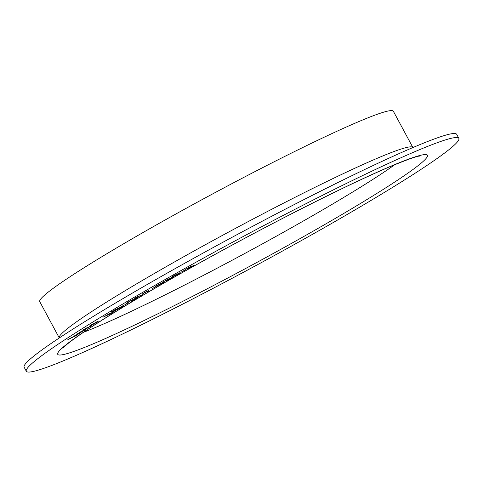 <?xml version="1.0" encoding="UTF-8"?>
<svg xmlns="http://www.w3.org/2000/svg" width="483" height="483" viewBox="0 0 483 483"><rect width="100%" height="100%" fill="white"/><g stroke="black" fill="none" stroke-linecap="round" stroke-linejoin="round"><path stroke-width="0.72" d="M181.354 272.098L185.357 269.852L181.306 272.05M164.359 281.311L170.034 278.117L168.06 279.868L173.252 277.013L166.218 281.015L169.032 278.685L163.26 281.891M169.183 278.649L165.917 280.255M151.994 288.852L155.743 286.685L151.916 288.81M134.642 298.349L136.496 297.154L142.533 294.708L134.642 298.349M124.964 304.731L128.357 302.708L124.825 304.719M112.799 310.992L111.585 311.704M113.263 311.831C114.501 311.306 114.35 311.523 112.811 312.471L102.903 317.277L114.109 311.541M109.013 313.841L109.538 313.709L108.977 313.781M91.776 325.379L84.694 329.605C82.684 330.523 82.46 330.463 84.036 329.43L87.888 327.214L84.803 329.068C83.607 329.859 83.77 329.901 85.292 329.207L91.981 325.361M87.767 327.275L84.803 329.068C83.607 329.859 83.77 329.901 85.292 329.207M82.985 330.245L84.036 329.43M77.195 335.16L68.012 339.489L81.066 332.576L72.933 336.826L77.195 335.16L67.837 339.603M72.184 337.098L71.991 337.569L72.215 337.152M80.637 332.781L75.42 335.347L72.903 336.772L73.356 336.892M415.477 151.408A245.624 15.806 151.7 0 0 170.433 276.524A245.624 15.806 151.7 0 0 26.317 371.246A245.624 15.806 151.7 0 0 250.079 268.711A245.624 15.806 151.7 0 0 458.85 138.349A245.624 15.806 151.7 0 0 415.477 151.408M84.984 329.599L84.73 330.118L76.93 334.188L80.854 331.706L83.71 330.251L79.387 333.071L85.014 329.654L85.606 329.509L84.76 330.179L76.773 334.254M83.909 330.595L84.102 330.179M96.582 321.944C98.46 321.092 98.635 321.165 97.107 322.167L89.494 326.128L96.612 321.998C98.49 321.153 98.665 321.225 97.137 322.221L89.452 326.11M96.612 321.998C98.49 321.153 98.665 321.225 97.137 322.221L97.107 322.167M122.579 305.896C124.584 305.075 124.282 305.467 121.668 307.073L113.396 311.505C111.38 312.332 111.664 311.958 114.242 310.364L122.61 305.95C124.614 305.129 124.312 305.522 121.698 307.128L112.056 311.921M122.61 305.95L123.926 305.534M115.238 309.525L114.024 310.243M127.802 302.563L127.24 302.968C126.081 303.421 126.395 303.107 128.176 302.032L132.94 299.545L133.393 299.689L132.795 300.348L137.691 297.552L131.388 301.289L132.306 300.275L132.052 300.076L128.732 301.815C127.494 302.563 127.295 302.769 128.128 302.443L126.546 303.167M127.645 302.533L128.128 302.443M132.94 299.545L133.393 299.689L132.795 300.348M132.306 300.275L132.022 300.015L128.732 301.815M147.792 291.183L142.431 293.924L148.553 290.44L148.993 290.5L148.408 291.315L147.309 291.895L147.792 291.183L142.026 294.087M148.553 290.44L148.993 290.5L148.408 291.315M162.952 282.307C164.528 281.698 164.16 282.084 161.853 283.473L156.027 286.353C154.409 286.987 154.741 286.624 157.011 285.254L162.982 282.362C164.558 281.752 164.19 282.144 161.883 283.533L155.037 286.6M162.982 282.362L163.912 282.144M179.507 272.889C180.902 272.388 180.37 272.859 177.925 274.314L172.322 277.037C170.891 277.562 171.38 277.115 173.795 275.678L179.537 272.949C180.932 272.442 180.407 272.919 177.955 274.368L171.568 277.182M179.537 272.949L180.25 272.823M188.799 267.878L184.965 269.677L191.685 265.916L190.03 267.19L194.311 265.167L188.189 268.596L186.957 269.279L188.762 267.817L185.78 269.218M458.85 138.349L456.683 134.322A245.624 15.806 151.7 0 0 413.309 147.381A245.624 15.806 151.7 0 0 168.265 272.497A245.624 15.806 151.7 0 0 24.15 367.219L26.317 371.246M412.905 147.556L393.373 111.277A200.807 12.92 151.7 0 0 357.915 121.957A200.807 12.92 151.7 0 0 157.585 224.239A200.807 12.92 151.7 0 0 39.763 301.682L59.294 337.955M72.903 336.772L73.319 336.838M83.245 330.475L79.387 333.071M82.273 331.054L77.848 333.693M84.773 329.014C83.577 329.798 83.74 329.847 85.262 329.152M91.746 325.319L90.889 326.206M90.852 326.146L84.694 329.605M84.664 329.545C82.647 330.463 82.43 330.402 84.006 329.37M96.334 322.523C97.475 321.781 97.331 321.726 95.9 322.378L91.251 324.89C90.134 325.627 90.291 325.669 91.728 325.023M96.365 322.584C97.506 321.835 97.361 321.787 95.93 322.433L91.281 324.95C90.164 325.687 90.321 325.729 91.758 325.077L96.365 322.584C97.506 321.835 97.361 321.787 95.93 322.433L95.9 322.378M91.251 324.89L91.281 324.95C90.164 325.687 90.321 325.729 91.758 325.077M113.233 311.77C114.471 311.251 114.32 311.463 112.781 312.416L110.565 313.847M110.535 313.793L103.332 317.011M112.889 312.169L107.643 314.952L111.627 313.075C112.986 312.26 113.257 312.018 112.424 312.344L107.679 315.007M108.584 314.198L104.449 316.45M108.126 314.306L108.627 314.137M112.394 312.29L112.919 312.115M113.366 311.444L112.056 311.885M122.767 306.131L114.942 309.983C112.859 311.269 112.636 311.577 114.284 310.895M121.674 306.439L114.972 310.038C112.889 311.33 112.666 311.632 114.314 310.955L113.215 311.263M114.314 310.955L120.985 307.442C123.117 306.131 123.358 305.817 121.704 306.5L122.773 306.089M127.917 302.895L124.934 304.67M128.695 301.754C127.464 302.503 127.264 302.714 128.098 302.388M127.204 302.913L126.558 303.125M132.91 299.49L133.362 299.629M137.263 297.733L131.539 301.12M142.117 294.878L141.585 295.264M141.555 295.21L136.14 297.474M136.109 297.413L134.63 298.283M148.378 291.261L147.387 291.78M142.431 293.924L142.044 294.038M148.523 290.386L148.963 290.44M147.828 290.923L143.397 293.362M144.357 292.583L143.173 293.435M143.433 293.416L147.605 290.995L144.387 292.638M155.375 286.824L151.964 288.792M155.997 286.292L155.043 286.558M162.813 282.652L157.458 285.018C155.798 286.033 155.635 286.274 156.969 285.737M157.458 285.018L157.488 285.073C155.828 286.093 155.665 286.334 156.999 285.797L156.118 285.984M162.004 282.851L157.488 285.073M156.999 285.797L161.497 283.66L162.843 282.706L162.034 282.911M165.886 280.2L164.51 281.221M169.998 278.057L169.497 278.782M169.467 278.721L168.06 279.868M172.932 277.115L166.623 280.714M172.292 276.976L171.568 277.139M174.176 275.485L174.206 275.539C172.431 276.608 172.141 276.922 173.331 276.469L179.181 273.408L174.176 275.485C172.401 276.554 172.111 276.862 173.3 276.409M173.331 276.469L172.648 276.566M178.523 273.45L174.206 275.539M179.181 273.408L178.553 273.505M185.092 269.925L181.324 272.044M191.286 266.139L190.03 267.19M193.454 265.572L193.055 265.867M193.025 265.813L189.644 267.473M189.614 267.419L188.189 268.596M188.153 268.536L187.326 269.001M390.385 166.418A209.972 13.512 151.7 0 0 72.347 339.972A209.972 13.512 151.7 0 0 265.022 258A209.972 13.512 151.7 0 0 390.385 166.418M83.493 332.286A197.142 12.685 151.7 0 0 242.526 254.692A197.142 12.685 151.7 0 0 394.853 164.637M412.887 147.514A200.807 12.92 151.7 0 0 377.428 158.195A200.807 12.92 151.7 0 0 177.098 260.482A200.807 12.92 151.7 0 0 59.276 337.919M62.79 348.171L67.379 343.999C81.585 332.612 110.625 314.119 154.506 288.52C198.296 263.072 252.138 233.82 299.617 209.694C336.246 191.093 366.15 176.844 389.334 166.949C407.109 159.638 417.179 156.021 419.534 156.094"/></g></svg>
